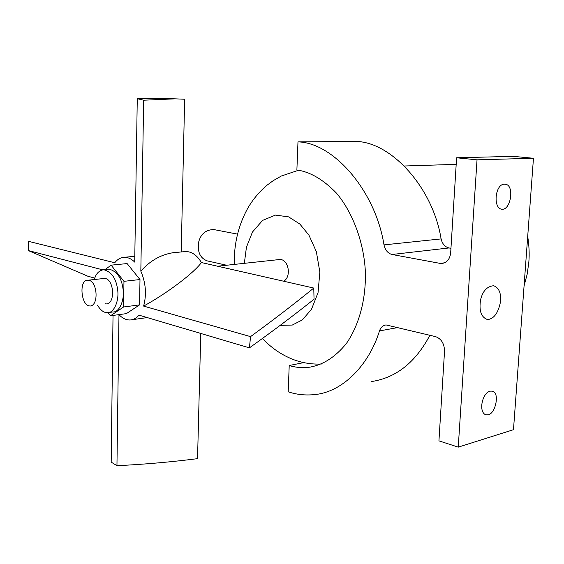 <?xml version="1.0" encoding="UTF-8"?>
<svg xmlns="http://www.w3.org/2000/svg" width="564" height="564" viewBox="0 0 564 564"><rect width="100%" height="100%" fill="white"/><g stroke="black" fill="none" stroke-linecap="round" stroke-linejoin="round"><path stroke-width="0.85" d="M458.243 447.139L477.031 159.831L533.459 158.265L513.48 429.697L458.243 447.139L438.94 440.858L444.538 351.153C444.347 343.68 441.393 338.851 435.662 336.659L386.051 324.927C382.893 325.407 380.707 327.409 379.487 330.934L398.071 327.501M383.999 244.882C385.254 250.204 387.933 253.405 392.022 254.491L449 247.956C444.954 246.947 442.317 243.93 441.104 238.903L383.999 244.882C375.293 190.265 333.084 142.565 297.982 141.888L356.039 141.43C391.134 142.093 432.778 187.241 441.104 238.903M297.982 141.888L296.883 169.961C310.158 171.844 323.376 179.592 336.532 193.205C353.142 212.91 363.681 242.795 365.282 270.248C366.346 296.107 360.318 323.165 346.515 343.321C335.157 357.372 322.404 365.401 308.24 367.404C301.571 368.017 295.226 367.39 289.219 365.521L288.19 391.804C296.664 394.638 305.554 395.554 314.853 394.56C342.151 392.114 368.708 365.726 379.487 330.934M429.902 335.256C415.464 362.483 395.956 377.922 371.373 381.567M444.77 262.789L440.124 263.388L441.943 263.501C447.055 262.598 449.966 259.01 450.678 252.728L456.6 157.779L513.36 156.355L533.459 158.265M440.124 263.388L392.022 254.491M450.953 248.294L449 247.956M477.031 159.831L456.6 157.779M289.219 365.521L303.792 362.61M489.214 319.259C494.677 317.856 498.449 312.026 500.515 301.747C501.241 293.111 498.971 287.774 493.697 285.736C487.092 286.329 482.728 290.996 480.599 299.731C478.928 310.193 480.958 316.7 486.69 319.231L489.214 319.259M502.587 209.258C511.16 209.131 514.53 184.435 505.111 184.259C495.298 182.743 492.555 207.933 501.636 209.237L502.587 209.258M488.276 414.801C495.946 413.299 499.866 391.797 492.217 391.247C483.242 389.125 477.405 411.635 485.794 414.829L488.276 414.801M88.844 305.836L90.247 306.019C99.208 305.314 97.368 279.793 87.801 280.23C79.066 279.335 80.758 304.031 88.844 305.836M279.899 259.496C288.662 259.236 291.673 276.91 283.678 281.224M226.657 265.242L207.157 260.871C200.065 258.093 197.238 251.819 198.683 242.041C200.749 233.926 205.775 229.767 213.756 229.555M175.143 98.834L157.137 98.355L137.271 98.693L143.665 100.209L175.143 98.834L184.647 99.243L181.206 251.96M249.422 347.861C272.764 331.167 294.302 314.952 314.049 299.23L313.767 288.056C294.612 303.643 273.533 319.83 250.543 336.623L249.422 347.861L138.956 315.135C136.495 318.096 133.562 319.717 130.157 319.992C126.082 320.049 122.36 318.265 118.983 314.642L116.952 465.702L111.186 462.113L113.033 315.438M94.83 278.123L87.871 276.24L28.2 250.529L28.665 241.378L114.781 262.753C117.368 259.355 120.548 257.529 124.32 257.29C128.056 257.29 131.518 258.897 134.711 262.105L137.271 98.693M200.763 333.444L197.541 458.659C171.4 461.986 144.532 464.334 116.952 465.702M184.498 251.65L185.866 251.523C191.943 251.664 197.125 255.337 201.418 262.549L313.767 288.056M102.549 269.789L28.2 250.529M175.376 252.503L172.922 252.735C160.662 254.709 149.961 260.843 140.831 271.136C145.808 282.79 146.739 294.443 143.616 306.097C167.438 293.111 194.051 272.828 201.418 262.549M143.616 306.097L250.543 336.623M105.271 303.749L106.688 303.933C115.705 303.213 113.914 278.003 104.277 278.454M140.831 271.136L143.665 100.209M105.165 269.522L111.122 265.158L127.119 263.578L139.992 279.54L139.569 304.891L126.385 313.619L110.502 315.784L108.098 312.639M94.385 279.518C95.795 273.885 98.862 270.607 103.586 269.677C111.496 271.714 116.177 278.404 117.629 289.741C119.378 301.021 113.716 313.21 107.653 312.675L105.172 312.357C102.556 311.695 99.976 309.283 97.417 305.11M109 269.127C116.917 271.157 121.605 277.812 123.051 289.106C124.792 300.337 119.117 312.484 113.04 311.955L107.653 312.675M111.122 265.158L123.96 281.33L123.601 306.985L110.502 315.784M123.601 306.985L139.569 304.891M123.96 281.33L139.992 279.54M527.707 236.429C529.124 245.594 529.504 254.061 528.863 261.837L527.241 273.942L524.055 286.033M244.332 263.332L246.44 247.201L252.446 232.065L262.577 220.404L275.465 215.096L288.62 216.872L299.851 224.056L308.945 235.181L316.348 251.657L319.851 272.067L318.04 292.653L311.49 309.291L302.346 319.915L292.286 325.061L280.195 325.357M87.815 280.23L104.298 278.447M217.591 266.222L279.92 259.489M404.43 165.999L456.191 164.357M298.645 170.215L281.337 176.017L273.209 180.663L267.139 185.126C259.44 191.633 253.06 199.205 247.998 207.834C239.383 223.252 234.814 240.165 234.3 258.58L234.293 264.417M262.521 338.414C270.939 347.607 280.978 354.566 292.631 359.296C302.184 362.913 311.793 364.485 321.452 364.013M213.735 229.548L237.529 234.131M185.866 251.523L172.922 252.735M124.32 257.29L134.803 256.303M131.948 319.739L147.218 317.581M109.028 269.127L103.621 269.677"/></g></svg>
